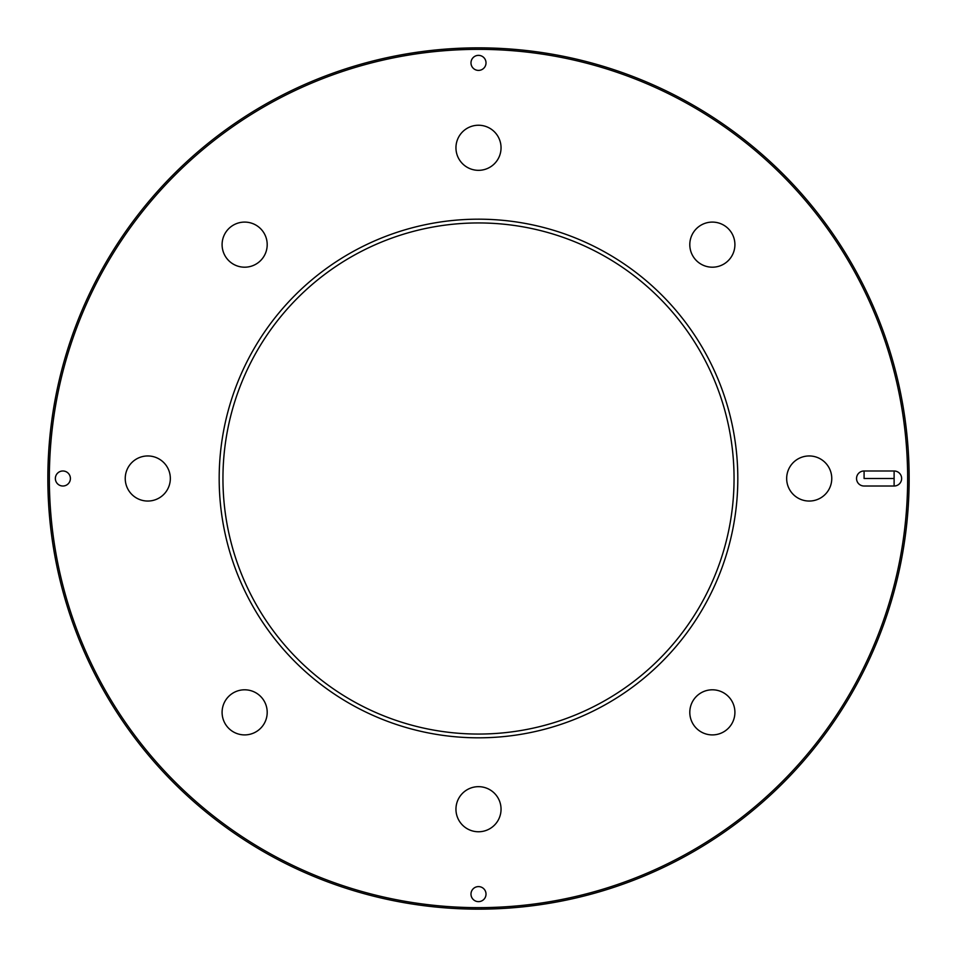 <?xml version="1.0" encoding="UTF-8"?>
<svg xmlns="http://www.w3.org/2000/svg" width="957" height="957" viewBox="0 0 957 957"><rect width="100%" height="100%" fill="white"/><g stroke="black" fill="none" stroke-linecap="round" stroke-linejoin="round"><path stroke-width="1.44" d="M62.887 486.012A7.512 7.512 0 0 1 55.362 478.5A7.512 7.512 0 0 1 62.887 470.988A7.512 7.512 0 0 1 70.399 478.5A7.512 7.512 0 0 1 62.887 486.012M737.811 478.5A259.311 259.311 0 0 1 348.838 703.072A259.311 259.311 0 0 1 348.838 253.928A259.311 259.311 0 0 1 737.811 478.5M907.643 478.5A429.143 429.143 0 0 0 263.929 106.849A429.143 429.143 0 0 0 263.929 850.151A429.143 429.143 0 0 0 907.643 478.5M696.409 696.409A22.549 22.549 0 0 1 734.139 706.517A22.549 22.549 0 0 1 706.517 734.139A22.549 22.549 0 0 1 696.409 696.409M478.5 786.666A22.549 22.549 0 0 1 498.023 820.496A22.549 22.549 0 0 1 458.977 820.496A22.549 22.549 0 0 1 478.5 786.666M260.591 696.409A22.549 22.549 0 0 1 250.483 734.139A22.549 22.549 0 0 1 222.861 706.517A22.549 22.549 0 0 1 260.591 696.409M170.334 478.5A22.549 22.549 0 0 1 136.504 498.023A22.549 22.549 0 0 1 136.504 458.977A22.549 22.549 0 0 1 170.334 478.5M260.591 260.591A22.549 22.549 0 0 1 222.861 250.483A22.549 22.549 0 0 1 250.483 222.861A22.549 22.549 0 0 1 260.591 260.591M478.5 170.334A22.549 22.549 0 0 1 458.977 136.504A22.549 22.549 0 0 1 498.023 136.504A22.549 22.549 0 0 1 478.5 170.334M696.409 260.591A22.549 22.549 0 0 1 706.517 222.861A22.549 22.549 0 0 1 734.139 250.483A22.549 22.549 0 0 1 696.409 260.591M786.666 478.5A22.549 22.549 0 0 1 820.496 458.977A22.549 22.549 0 0 1 820.496 498.023A22.549 22.549 0 0 1 786.666 478.5M864.087 478.5L864.087 470.988A7.512 7.512 0 0 0 856.539 478.5A7.512 7.512 0 0 0 864.087 486.012L894.113 486.012L894.113 478.5L864.087 478.5L864.087 470.988L894.149 470.988A7.512 7.512 0 0 1 901.638 478.5A7.512 7.512 0 0 1 894.149 486.012M470.988 62.887A7.512 7.512 0 0 1 478.5 55.362A7.512 7.512 0 0 1 486.012 62.887A7.512 7.512 0 0 1 478.5 70.399A7.512 7.512 0 0 1 470.988 62.887M486.012 894.113A7.512 7.512 0 0 1 478.5 901.638A7.512 7.512 0 0 1 470.988 894.113A7.512 7.512 0 0 1 478.5 886.601A7.512 7.512 0 0 1 486.012 894.113M909.15 478.5A430.65 430.65 0 0 1 263.175 851.455A430.65 430.65 0 0 1 263.175 105.545A430.65 430.65 0 0 1 909.15 478.5M734.055 478.5A255.555 255.555 0 0 0 478.5 222.945A255.555 255.555 0 0 0 222.945 478.5A255.555 255.555 0 0 0 478.5 734.055A255.555 255.555 0 0 0 734.055 478.5M894.113 470.988L894.113 478.5"/></g></svg>
